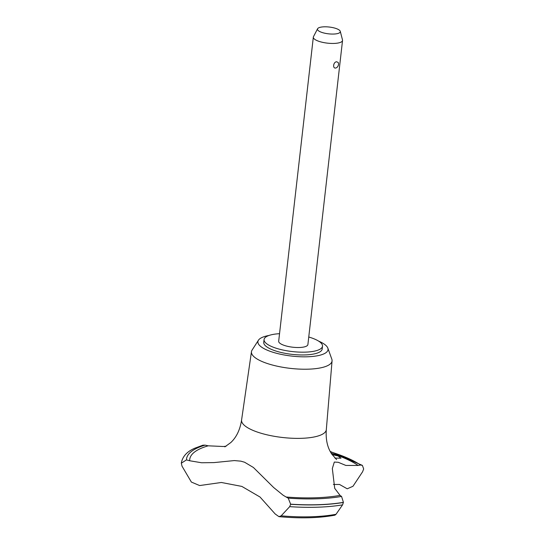 <?xml version="1.0" encoding="UTF-8"?>
<svg xmlns="http://www.w3.org/2000/svg" width="545" height="545" viewBox="0 0 545 545"><rect width="100%" height="100%" fill="white"/><g stroke="black" fill="none" stroke-linecap="round" stroke-linejoin="round"><path stroke-width="0.82" d="M279.537 333.683A29.41 8.747 6.5 0 0 271.608 334.725A29.41 8.747 6.5 0 0 264.073 339.549L263.753 342.335A29.41 8.747 6.5 0 0 281.997 352.683A29.41 8.747 6.5 0 0 314.649 353.814A29.41 8.747 6.5 0 0 322.19 348.991L322.504 346.204A29.41 8.747 6.5 0 0 308.756 337.014M264.073 339.549A29.41 8.747 6.5 0 0 282.317 349.89A29.41 8.747 6.5 0 0 314.969 351.028A29.41 8.747 6.5 0 0 322.504 346.204M268.937 335.482A35.289 10.491 6.5 0 0 266.955 335.884A35.289 10.491 6.5 0 0 258.453 340.196L252.069 350.108A40.562 12.065 6.5 0 0 251.463 351.695A40.562 12.065 6.5 0 0 276.451 366.029A40.562 12.065 6.5 0 0 321.652 367.637A40.562 12.065 6.5 0 0 332.062 360.879A40.562 12.065 6.5 0 0 331.823 359.196L327.831 348.105A35.289 10.491 6.5 0 0 318.682 341.15M258.453 340.196A35.289 10.491 6.5 0 0 277.473 353.528A35.289 10.491 6.5 0 0 318.982 355.449A35.289 10.491 6.5 0 0 327.831 348.105M251.463 351.695L241.592 419.95A42.639 12.678 6.5 0 0 241.578 420.059A42.639 12.678 6.5 0 0 268.038 435.06A42.639 12.678 6.5 0 0 315.378 436.709A42.639 12.678 6.5 0 0 326.312 429.712A42.639 12.678 6.5 0 0 326.319 429.603L332.062 360.879M244.596 462.235L253.405 467.481L273.644 487.509L283.196 495.276L286.125 497.013A294.075 87.452 -173.5 0 1 288.223 498.144L290.642 504.173L289.702 506.652L281.166 515.829L278.938 516.646L275.171 513.962L260.04 497.033L241.844 486.413L221.352 482.482L199.627 485.554L191.377 482.066L182.01 466.166L181.322 463.182L186.479 459.891A294.075 87.452 -173.5 0 1 189.708 460.763L201.582 462.753L213.933 462.603L234.33 460.573L240.863 461.159L244.596 462.235M289.702 506.652A96.615 28.728 6.5 0 0 342.573 504.861L343.418 502.354L341.558 496.441A92.63 27.55 -173.5 0 1 340.046 495.385L334.698 488.32L332.334 468.53L334.317 462.058L338.268 462.303L345.877 465.444L358.147 465.471A92.63 27.55 -173.5 0 1 360.572 465.028L362.384 465.389L363.672 468.973L362.568 471.806L352.976 486.276L347.22 488.81L339.542 484.471L333.37 484.464M226.148 446.192L223.505 446.512L208.224 445.817A92.63 27.55 -173.5 0 1 205.104 445.129L202.91 445.19L194.674 448.262C187.071 451.546 182.636 456.376 181.369 462.766A97.63 29.035 6.5 0 0 181.356 462.875A97.63 29.035 6.5 0 0 181.335 463.073M332.089 454.571L338.098 455.961L340.993 458.175L334.923 458.107M340.278 31.344L342.505 39.969A14.701 4.374 -173.5 0 1 342.539 40.466L307.898 344.542A14.701 4.374 -173.5 0 1 304.13 346.954A14.701 4.374 -173.5 0 1 287.801 346.382A14.701 4.374 -173.5 0 1 278.679 341.211L313.327 37.142A14.701 4.374 -173.5 0 1 313.477 36.658L317.585 28.756A11.493 3.42 6.5 0 0 324.002 33.034A11.493 3.42 6.5 0 0 337.362 33.62A11.493 3.42 6.5 0 0 340.278 31.344A11.493 3.42 6.5 0 0 332.566 27.563A11.493 3.42 6.5 0 0 320.412 27.25A11.493 3.42 6.5 0 0 317.585 28.756M335.911 67.989C332.402 68.915 333.199 61.966 336.619 61.748L338.241 62.539A4.408 4.408 0 0 1 336.681 67.628L335.911 67.989M342.539 40.466A14.701 4.374 -173.5 0 1 338.772 42.878A14.701 4.374 -173.5 0 1 322.449 42.312A14.701 4.374 -173.5 0 1 313.327 37.142M278.938 516.646C300.465 518.608 319.132 518.118 334.95 515.161L336.027 514.282L342.573 504.854M290.628 504.288A97.63 29.035 6.5 0 0 343.404 502.463M290.642 504.173A97.63 29.035 6.5 0 0 343.418 502.354M286.125 497.013A89.693 26.671 6.5 0 0 340.046 495.385M208.224 445.817A89.693 26.671 6.5 0 0 189.708 460.763M360.572 465.028A92.929 27.632 6.5 0 0 330.413 451.805M358.147 465.471A89.693 26.671 6.5 0 0 331.237 453.242M205.104 445.129A92.929 27.632 6.5 0 0 186.479 459.891M281.166 515.829A85.769 25.506 6.5 0 0 336.027 514.282M288.223 498.144A92.929 27.632 6.5 0 0 341.558 496.441M241.578 420.059C240.072 429.732 236.489 437.226 230.821 442.54L224.847 446.88M330.222 451.451L362.384 465.389M326.312 429.712C325.603 439.481 327.409 447.588 331.735 454.033L336.578 459.612"/></g></svg>
